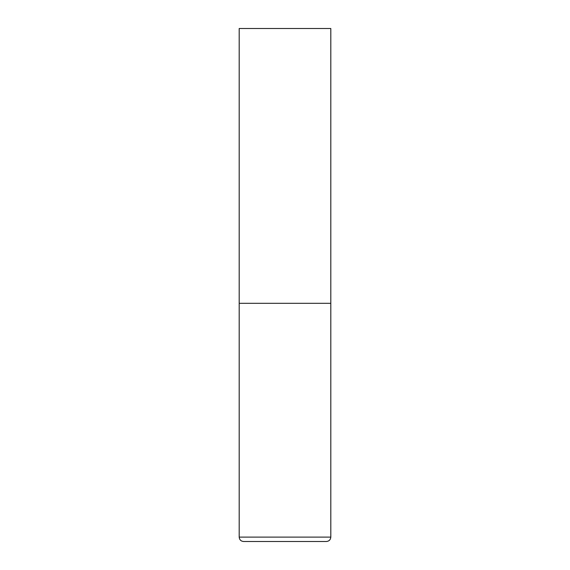 <?xml version="1.0" encoding="UTF-8"?>
<svg xmlns="http://www.w3.org/2000/svg" width="570" height="570" viewBox="0 0 570 570"><rect width="100%" height="100%" fill="white"/><g stroke="black" fill="none" stroke-linecap="round" stroke-linejoin="round"><path stroke-width="0.85" d="M239.193 537.104L330.807 537.104L330.807 303.318L239.193 303.318L330.807 303.318L330.807 28.5L239.193 28.5L239.193 537.104C239.457 539.776 240.925 541.236 243.597 541.5L285 541.5L243.597 541.5M330.807 537.104C330.543 539.776 329.075 541.236 326.403 541.5L285 541.5"/></g></svg>
